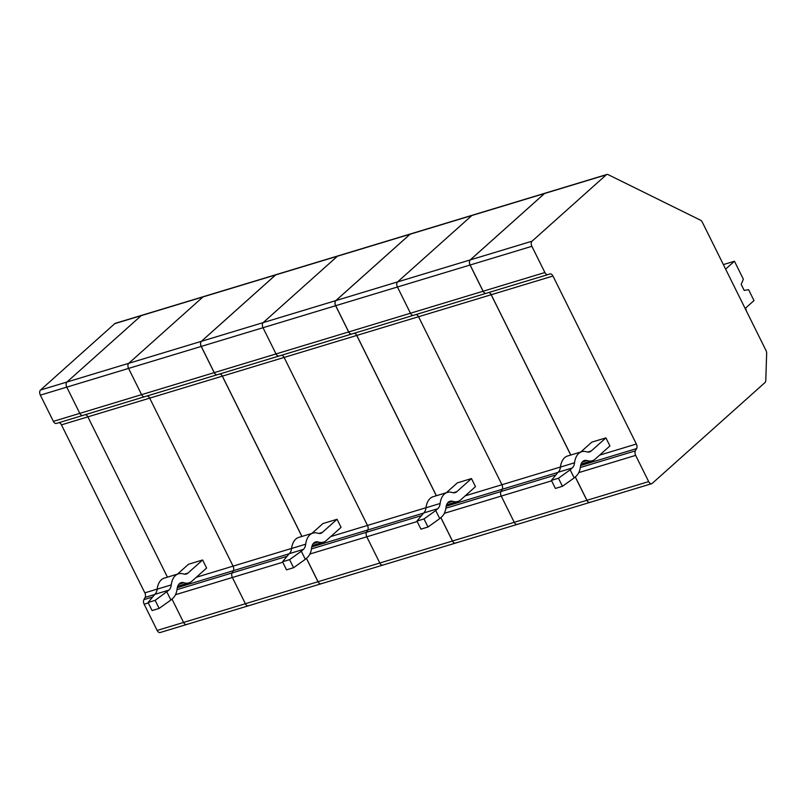<?xml version="1.0" encoding="UTF-8"?>
<svg xmlns="http://www.w3.org/2000/svg" width="807" height="807" viewBox="0 0 807 807"><rect width="100%" height="100%" fill="white"/><g stroke="black" fill="none" stroke-linecap="round" stroke-linejoin="round"><path stroke-width="1.21" d="M157.153 630.438L183.582 622.439L171.972 599.046L183.582 622.439L318.069 581.716A3.924 2.36 73.2 0 0 321.075 583.794L248.385 605.805A3.924 2.36 -106.8 0 1 245.378 603.727A3.924 2.36 73.2 0 0 248.385 605.805L186.578 624.517A3.924 2.36 -106.8 0 1 183.582 622.439A3.924 2.36 73.2 0 0 186.578 624.517L160.159 632.527A3.924 2.36 -106.8 0 1 157.153 630.438L144.14 604.211A3.924 2.36 -106.8 0 1 143.878 599.662L145.109 597.412A3.924 2.36 73.2 0 0 144.846 592.852L61.453 424.855A3.924 2.36 -106.8 0 0 58.78 422.717M201.266 346.415L214.279 372.632L53.373 421.365A3.924 2.36 73.2 0 0 56.369 423.443A3.924 2.36 73.2 0 0 56.399 423.433L82.798 415.444A3.924 2.36 73.2 0 0 82.818 415.434A3.924 2.36 -106.8 0 1 82.798 415.444A3.924 2.36 -106.8 0 1 79.792 413.355A3.924 2.36 73.2 0 0 82.798 415.444L144.594 396.731A3.924 2.36 -106.8 0 1 144.594 396.731A3.924 2.36 -106.8 0 1 141.598 394.643L128.575 368.416A3.924 2.36 -106.8 0 1 128.737 363.321L203.001 296.915A3.924 2.36 -106.8 0 1 203.566 296.593A3.924 2.36 73.2 0 0 203.001 296.915L128.737 363.321A3.924 2.36 73.2 0 0 128.575 368.416L201.266 346.415A3.924 2.36 73.2 0 1 201.427 341.311L275.681 274.915A3.924 2.36 73.2 0 1 276.256 274.592L141.76 315.315A3.924 2.36 73.2 0 0 141.195 315.638L66.941 382.034A3.924 2.36 73.2 0 0 66.769 387.138L79.792 413.355L66.769 387.138A3.924 2.36 -106.8 0 1 66.941 382.034L141.195 315.638A3.924 2.36 -106.8 0 1 141.76 315.315L115.34 323.314A3.924 2.36 -106.8 0 0 114.776 323.637L275.681 274.915M53.373 421.365L40.35 395.137A3.924 2.36 -106.8 0 1 40.511 390.033L114.776 323.637M177.318 587.647L233.334 570.69L232.103 572.95A3.924 2.36 73.2 0 0 232.366 577.499L245.378 603.727L232.366 577.499A3.924 2.36 -106.8 0 1 232.103 572.95L233.334 570.69A3.924 2.36 73.2 0 0 233.072 566.141L149.678 398.144L87.872 416.856L167.442 577.156L87.872 416.856A3.924 2.36 73.2 0 0 85.199 414.717A3.924 2.36 -106.8 0 1 87.872 416.856L61.453 424.855M186.578 624.517A3.924 2.36 73.2 0 0 187.143 624.194M318.069 581.716L306.448 558.303M321.075 583.794A3.924 2.36 73.2 0 0 321.64 583.471M214.279 372.632A3.924 2.36 73.2 0 0 217.285 374.72A3.924 2.36 73.2 0 0 217.305 374.71L279.01 356.028A3.924 2.36 -106.8 0 1 276.024 353.94L263.011 327.713A3.924 2.36 -106.8 0 1 263.173 322.618L337.427 256.212A3.924 2.36 -106.8 0 1 338.002 255.89A3.924 2.36 73.2 0 0 337.427 256.212L263.173 322.618A3.924 2.36 73.2 0 0 263.011 327.713L335.692 305.702L348.715 331.929A3.924 2.36 73.2 0 0 351.711 334.017A3.924 2.36 73.2 0 0 351.741 334.007L413.436 315.325M219.686 373.994A3.924 2.36 73.2 0 1 222.359 376.133L149.678 398.144A3.924 2.36 73.2 0 0 147.005 396.005A3.924 2.36 73.2 0 1 149.678 398.144L233.072 566.141L196.323 577.267M222.359 376.133L301.939 536.433M354.122 333.291A3.924 2.36 73.2 0 1 356.795 335.43L436.365 495.73M311.754 546.944L367.76 529.987L366.529 532.237A3.924 2.36 73.2 0 0 366.792 536.796L379.815 563.014L452.495 541.013A3.924 2.36 73.2 0 0 455.501 543.091L321.015 583.814A3.924 2.36 -106.8 0 1 318.008 581.736L379.815 563.014A3.924 2.36 73.2 0 0 382.821 565.102A3.924 2.36 -106.8 0 1 379.815 563.014L366.792 536.796A3.924 2.36 -106.8 0 1 366.529 532.237L367.76 529.987A3.924 2.36 73.2 0 0 367.498 525.438L284.104 357.44A3.924 2.36 73.2 0 0 281.431 355.292A3.924 2.36 73.2 0 1 284.104 357.44L367.498 525.438L330.759 536.564M279.051 356.018A3.924 2.36 -106.8 0 1 279.03 356.028A3.924 2.36 73.2 0 0 279.051 356.018L351.63 334.037A3.924 2.36 -106.8 0 1 348.654 331.949L335.631 305.722A3.924 2.36 -106.8 0 1 335.803 300.618L410.057 234.222A3.924 2.36 -106.8 0 1 410.622 233.899L472.428 215.187A3.924 2.36 73.2 0 0 471.863 215.509A3.924 2.36 -106.8 0 1 472.428 215.187L545.118 193.176A3.924 2.36 73.2 0 0 544.543 193.498L470.289 259.894A3.924 2.36 73.2 0 0 470.128 264.999L483.141 291.226A3.924 2.36 73.2 0 0 486.147 293.304A3.924 2.36 73.2 0 0 486.167 293.304L547.872 274.622M348.715 331.929L276.024 353.94A3.924 2.36 73.2 0 0 279.03 356.028L217.224 374.741A3.924 2.36 -106.8 0 1 217.224 374.741A3.924 2.36 -106.8 0 1 214.218 372.652L201.205 346.425A3.924 2.36 -106.8 0 1 201.367 341.331L275.631 274.925A3.924 2.36 -106.8 0 1 276.196 274.602L410.682 233.879A3.924 2.36 73.2 0 0 410.117 234.201L335.853 300.608A3.924 2.36 73.2 0 0 335.692 305.702M455.501 543.091A3.924 2.36 73.2 0 0 456.066 542.768M452.495 541.013L440.874 517.6M446.19 506.241L502.196 489.284L500.965 491.534A3.924 2.36 73.2 0 0 501.228 496.083L514.241 522.311L586.931 500.3A3.924 2.36 73.2 0 0 589.937 502.388L455.441 543.111A3.924 2.36 -106.8 0 1 452.445 541.023L514.241 522.311A3.924 2.36 73.2 0 0 517.247 524.399A3.924 2.36 -106.8 0 1 514.241 522.311L501.228 496.083A3.924 2.36 -106.8 0 1 500.965 491.534L502.196 489.284A3.924 2.36 73.2 0 0 501.934 484.725L418.54 316.727A3.924 2.36 73.2 0 0 415.867 314.589A3.924 2.36 73.2 0 1 418.54 316.727L501.934 484.725L465.185 495.851M488.548 292.578A3.924 2.36 73.2 0 1 491.221 294.726L570.801 455.027M483.141 291.226L410.46 313.237A3.924 2.36 73.2 0 0 413.466 315.315A3.924 2.36 73.2 0 0 413.487 315.305A3.924 2.36 -106.8 0 1 413.466 315.315A3.924 2.36 -106.8 0 1 410.46 313.237L397.437 287.01A3.924 2.36 -106.8 0 1 397.599 281.905L471.863 215.509L397.599 281.905A3.924 2.36 73.2 0 0 397.437 287.01L470.128 264.999M589.937 502.388A3.924 2.36 73.2 0 0 590.502 502.065M586.931 500.3L575.31 476.887M177.722 586.275L188.969 582.876A20.76 12.488 -106.8 0 0 191.975 581.161L206.622 568.057L202.618 559.987L188.505 564.254L177.469 574.13M178.438 573.827A20.76 12.488 -106.8 0 0 171.255 584.904A11.54 6.94 -106.8 0 1 168.935 590.109L155.146 600.347L148.095 602.486L154.823 594.376A11.54 6.94 -106.8 0 0 157.143 589.181A20.76 12.488 -106.8 0 1 164.325 578.105L178.438 573.827A20.76 12.488 -106.8 0 1 183.492 573.969A11.54 6.94 -106.8 0 0 186.296 574.039A11.54 6.94 -106.8 0 0 187.96 573.091L202.618 559.987M166.878 591.945L170.882 600.015L172.94 598.179A20.76 12.488 -106.8 0 0 177.126 588.817A11.54 6.94 -106.8 0 1 181.121 582.664A11.54 6.94 -106.8 0 1 183.925 582.735L178.821 584.278M170.882 600.015L159.15 608.417L152.099 610.556L148.095 602.486M188.969 582.876A20.76 12.488 -106.8 0 1 183.925 582.735M155.146 600.347L159.15 608.417M248.385 605.805A3.924 2.36 73.2 0 0 248.949 605.482M289.108 553.804L233.334 570.69A3.924 2.36 73.2 0 0 233.072 566.141L291.579 548.427M217.204 374.741L144.624 396.721A3.924 2.36 73.2 0 0 144.624 396.721A3.924 2.36 73.2 0 1 141.598 394.643L128.575 368.416L40.35 395.137M312.874 533.124A20.76 12.488 -106.8 0 0 305.692 544.2A11.54 6.94 -106.8 0 1 303.371 549.396L301.304 551.242L305.318 559.312L293.587 567.714L286.525 569.853L282.521 561.773L289.249 553.673A11.54 6.94 -106.8 0 0 291.579 548.467A20.76 12.488 -106.8 0 1 298.761 537.401L312.874 533.124A20.76 12.488 -106.8 0 1 317.928 533.256A11.54 6.94 -106.8 0 0 320.732 533.336A11.54 6.94 -106.8 0 0 322.397 532.388L337.054 519.284L341.058 527.354L326.401 540.458A20.76 12.488 -106.8 0 1 323.405 542.163A20.76 12.488 -106.8 0 1 318.351 542.032L313.257 543.575M301.304 551.242L289.582 559.644L293.587 567.714M305.318 559.312L307.376 557.466A20.76 12.488 -106.8 0 0 311.563 548.104A11.54 6.94 -106.8 0 1 315.547 541.961A11.54 6.94 -106.8 0 1 318.351 542.032M214.218 372.652L276.024 353.94L263.011 327.713L201.205 346.425M423.534 513.101L367.76 529.987A3.924 2.36 73.2 0 0 367.498 525.438L426.015 507.714M382.821 565.102A3.924 2.36 73.2 0 0 383.386 564.779M311.906 533.417L322.941 523.551L337.054 519.284M301.879 536.453L222.308 376.153A3.924 2.36 -106.8 0 0 219.635 374.014M289.582 559.644L282.521 561.773M306.398 558.343L318.008 581.736M447.31 492.421A20.76 12.488 -106.8 0 0 440.128 503.487A11.54 6.94 -106.8 0 1 437.798 508.692L435.74 510.538L439.744 518.608L428.013 527.011L420.961 529.14L416.957 521.07L423.685 512.97A11.54 6.94 -106.8 0 0 426.005 507.764A20.76 12.488 -106.8 0 1 433.188 496.688L447.31 492.421A20.76 12.488 -106.8 0 1 452.354 492.552A11.54 6.94 -106.8 0 0 455.158 492.623A11.54 6.94 -106.8 0 0 456.823 491.675L471.48 478.571L475.484 486.641L460.837 499.745A20.76 12.488 -106.8 0 1 457.831 501.46A20.76 12.488 -106.8 0 1 452.788 501.329L447.683 502.872M435.74 510.538L424.008 518.931L428.013 527.011M439.744 518.608L441.802 516.762A20.76 12.488 -106.8 0 0 445.989 507.401A11.54 6.94 -106.8 0 1 449.983 501.248A11.54 6.94 -106.8 0 1 452.788 501.329M348.654 331.949L410.46 313.237L397.437 287.01L335.631 305.722M557.97 472.388L502.196 489.284A3.924 2.36 73.2 0 0 501.934 484.725L560.451 467.011M517.247 524.399A3.924 2.36 73.2 0 0 517.812 524.076M446.332 492.714L457.367 482.848L471.48 478.571M436.315 495.75L356.734 335.45A3.924 2.36 -106.8 0 0 354.061 333.301M351.681 334.027A3.924 2.36 -106.8 0 1 351.66 334.027L486.147 293.304M424.008 518.931L416.957 521.07M440.834 517.64L452.445 541.023M651.683 483.686L589.877 502.408A3.924 2.36 -106.8 0 1 586.871 500.32L648.677 481.608A3.924 2.36 73.2 0 0 651.683 483.686A3.924 2.36 73.2 0 0 652.248 483.363L764.955 382.589A3.924 2.36 73.2 0 0 765.782 380.4L766.65 353.385A3.924 2.36 73.2 0 0 765.994 350.47L702.292 222.137A3.924 2.36 73.2 0 0 700.537 220.2L608.115 174.625A3.924 2.36 73.2 0 0 606.864 174.473A3.924 2.36 73.2 0 0 606.299 174.796L532.035 241.202A3.924 2.36 73.2 0 0 531.874 246.306L544.886 272.524A3.924 2.36 73.2 0 0 547.892 274.612A3.924 2.36 73.2 0 0 547.923 274.602L549.94 273.946A3.924 2.36 73.2 0 1 549.971 273.946A3.924 2.36 73.2 0 1 552.966 276.024L636.36 444.021L599.621 455.148M581.736 451.708A20.76 12.488 -106.8 0 0 574.554 462.784A11.54 6.94 -106.8 0 1 572.234 467.989L570.166 469.825L574.181 477.895L562.449 486.298L555.387 488.437L551.383 480.367L558.121 472.256A11.54 6.94 -106.8 0 0 560.441 467.061A20.76 12.488 -106.8 0 1 567.624 455.985L581.736 451.708A20.76 12.488 -106.8 0 1 586.79 451.849A11.54 6.94 -106.8 0 0 589.594 451.92A11.54 6.94 -106.8 0 0 591.259 450.972L605.916 437.868L609.921 445.938L595.263 459.042A20.76 12.488 -106.8 0 1 592.267 460.757A20.76 12.488 -106.8 0 1 587.214 460.615L582.119 462.159M570.166 469.825L558.444 478.228L562.449 486.298M574.181 477.895L576.238 476.059A20.76 12.488 -106.8 0 0 580.425 466.698A11.54 6.94 -106.8 0 1 584.409 460.545A11.54 6.94 -106.8 0 1 587.214 460.615M725.624 269.135L734.461 261.236L743.378 279.212L741.179 284.367L744.185 290.419L748.573 289.673L753.99 300.587L745.154 308.486M745.557 308.123L746.505 311.22M580.616 465.538L636.622 448.571A3.924 2.36 73.2 0 0 636.36 444.021M636.622 448.571L635.402 450.831A3.924 2.36 73.2 0 0 635.654 455.38L578.77 472.609M648.677 481.608L635.654 455.38M580.768 452.011L591.803 442.145L605.916 437.868M570.741 455.047L491.17 294.737A3.924 2.36 -106.8 0 0 488.497 292.598M486.117 293.314A3.924 2.36 -106.8 0 1 486.086 293.324A3.924 2.36 -106.8 0 1 483.08 291.246L470.067 265.019A3.924 2.36 -106.8 0 1 470.229 259.915L544.493 193.519A3.924 2.36 -106.8 0 1 545.058 193.196L606.864 174.473M734.461 261.236L723.365 264.595M558.444 478.228L551.383 480.367M575.26 476.927L586.871 500.32M157.153 589.13L144.846 592.852M148.317 602.95L144.14 604.211M152.039 597.19L143.878 599.662M82.768 415.454L56.399 423.433M40.511 390.033L201.427 341.311M145.109 597.412L154.672 594.507M286.465 556.487L177.015 589.624M282.753 562.237L175.472 594.719M356.795 335.43L222.308 376.153M201.367 341.331L335.853 300.608M275.631 274.925L410.117 234.201M417.179 521.534L309.908 554.016M420.901 515.774L311.441 548.921M555.337 475.071L445.878 508.218M491.221 294.726L356.734 335.45M547.892 274.612L413.487 315.305M335.803 300.618L470.289 259.894M410.057 234.222L544.543 193.498M551.615 480.831L444.334 513.313M168.935 590.109L154.823 594.376M171.255 584.904L157.143 589.181M187.96 573.091L184.389 574.17M144.574 396.741L82.818 415.434M322.397 532.388L318.815 533.467M305.692 544.2L291.579 548.467M303.371 549.396L289.249 553.673M456.823 491.675L453.252 492.764M440.128 503.487L426.005 507.764M437.798 508.692L423.685 512.97M552.966 276.024L491.17 294.737M635.402 450.831L580.314 467.505M544.493 193.519L606.299 174.796M470.229 259.915L532.035 241.202M470.067 265.019L531.874 246.306M544.886 272.524L483.08 291.246M591.259 450.972L587.678 452.051M574.554 462.784L560.441 467.061M572.234 467.989L558.121 472.256M144.594 396.731L217.285 374.72M279.03 356.028L351.711 334.017M312.158 545.572L323.405 542.163M446.584 504.869L457.831 501.46M581.02 464.156L592.267 460.757"/></g></svg>
